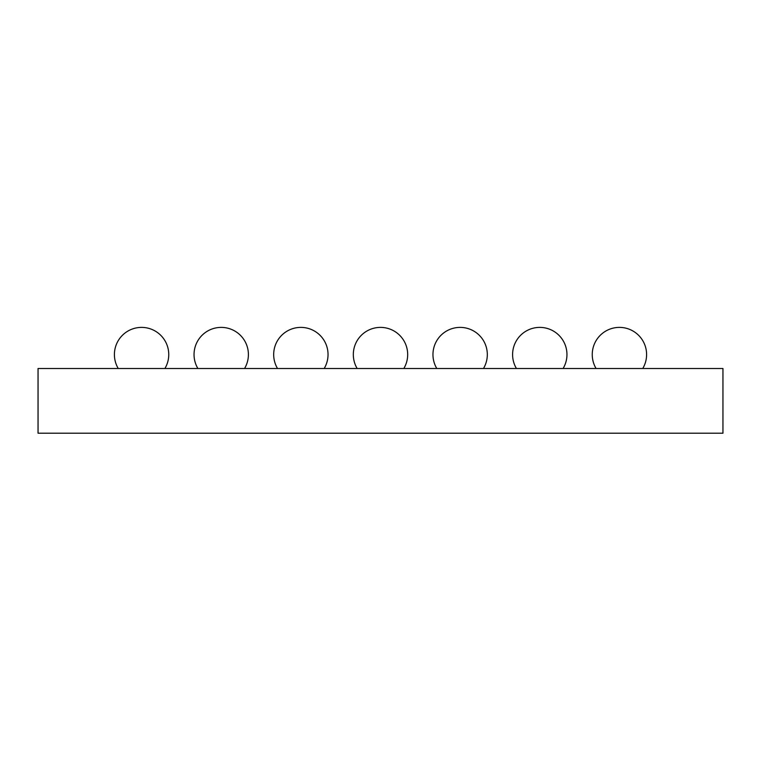 <?xml version="1.0" encoding="UTF-8"?>
<svg xmlns="http://www.w3.org/2000/svg" width="761" height="761" viewBox="0 0 761 761"><rect width="100%" height="100%" fill="white"/><g stroke="black" fill="none" stroke-linecap="round" stroke-linejoin="round"><path stroke-width="1.14" d="M38.05 368.505L38.05 433.209L722.95 433.209L722.95 368.505L38.05 368.505M93.793 433.209L173.441 433.209M164.909 368.505A27.177 27.177 0 0 0 141.584 327.392A27.177 27.177 0 0 0 118.25 368.505M244.557 368.505A27.177 27.177 0 0 0 221.223 327.392A27.177 27.177 0 0 0 197.889 368.505M324.196 368.505A27.177 27.177 0 0 0 300.861 327.392A27.177 27.177 0 0 0 277.527 368.505M403.834 368.505A27.177 27.177 0 0 0 380.5 327.392A27.177 27.177 0 0 0 357.166 368.505M483.473 368.505A27.177 27.177 0 0 0 460.139 327.392A27.177 27.177 0 0 0 436.804 368.505M563.111 368.505A27.177 27.177 0 0 0 539.777 327.392A27.177 27.177 0 0 0 516.443 368.505M642.75 368.505A27.177 27.177 0 0 0 619.416 327.392A27.177 27.177 0 0 0 596.091 368.505"/></g></svg>

